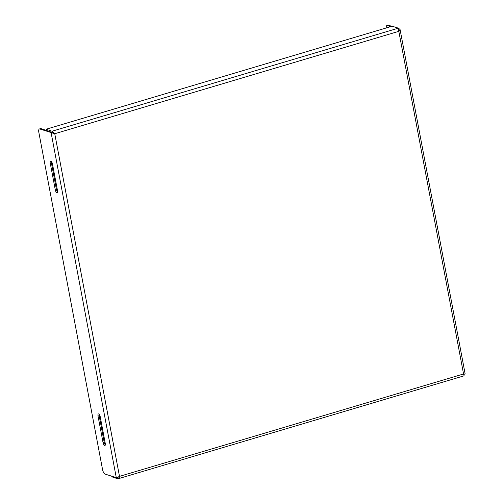 <?xml version="1.0" encoding="UTF-8"?>
<svg xmlns="http://www.w3.org/2000/svg" width="504" height="504" viewBox="0 0 504 504"><rect width="100%" height="100%" fill="white"/><g stroke="black" fill="none" stroke-linecap="round" stroke-linejoin="round"><path stroke-width="0.76" d="M46.431 130.423L46.179 129.226L52.038 131.229L54.753 133.73L39.854 128.98A4.139 1.581 -106.6 0 0 39.419 128.961A4.139 1.581 -106.6 0 0 38.833 132.325L102.545 469.533A4.139 1.581 -106.6 0 0 105.059 474.081L116.676 477.773M398.588 28.64L399.773 29.043C400.384 29.723 400.069 30.486 398.815 31.33L398.393 28.155L52.038 131.229L52.271 132.464L51.131 132.804L116.336 477.905L119.498 476.368C119.335 477.956 118.742 478.769 117.715 478.8L111.888 476.822L111.8 476.368M398.746 29.352L399.773 29.043L400.081 29.56L465.167 374.037L463.901 374.277M464.064 375.726L463.56 373.974L464.978 374.151M464.581 373.993L465.167 374.037M464.146 375.795L118.175 478.756L117.715 478.8L117.665 477.364M116.336 477.905L118.591 476.91M55.295 189.895L50.255 163.233A2.589 0.989 73.4 0 1 50.627 161.129A2.589 0.989 73.4 0 1 52.466 163.983L57.506 190.644A2.589 0.989 73.4 0 1 57.141 192.755A2.589 0.989 73.4 0 1 55.295 189.895L56.442 189.554A2.589 0.989 -106.6 0 0 57.557 192.074M103.055 442.676L98.022 416.014A2.589 0.989 73.4 0 1 98.387 413.91A2.589 0.989 73.4 0 1 100.233 416.764L105.267 443.425A2.589 0.989 73.4 0 1 104.901 445.53A2.589 0.989 73.4 0 1 103.055 442.676L104.202 442.336A2.589 0.989 -106.6 0 0 105.323 444.856M39.854 128.98L41 128.64L52.271 132.464L54.753 133.73L119.498 476.368L463.56 373.974L398.815 31.33L54.753 133.73M54.199 133.541L46.412 130.46M398.393 28.155L392.131 26.214L46.179 129.226M386.203 27.978A4.139 1.581 73.4 0 1 386.914 25.54L388.061 25.2A4.139 1.581 73.4 0 1 388.496 25.219L391.759 26.328M463.85 374.585L463.006 373.785M51.345 161.469A2.589 0.989 -106.6 0 0 51.402 162.893L56.442 189.554M99.112 414.244A2.589 0.989 -106.6 0 0 99.168 415.674L104.202 442.336M41 128.64A4.139 1.581 -106.6 0 0 40.566 128.614L39.419 128.961M386.914 25.54A4.139 1.581 73.4 0 1 387.349 25.559L390.613 26.668M463.812 374.497L463.762 374.1M51.402 162.893L50.255 163.233M99.168 415.674L98.022 416.014M46.21 129.251L46.444 130.486M388.496 25.219L387.349 25.559M117.482 477.565L118.112 477.382M111.775 476.362L111.857 476.797"/></g></svg>
